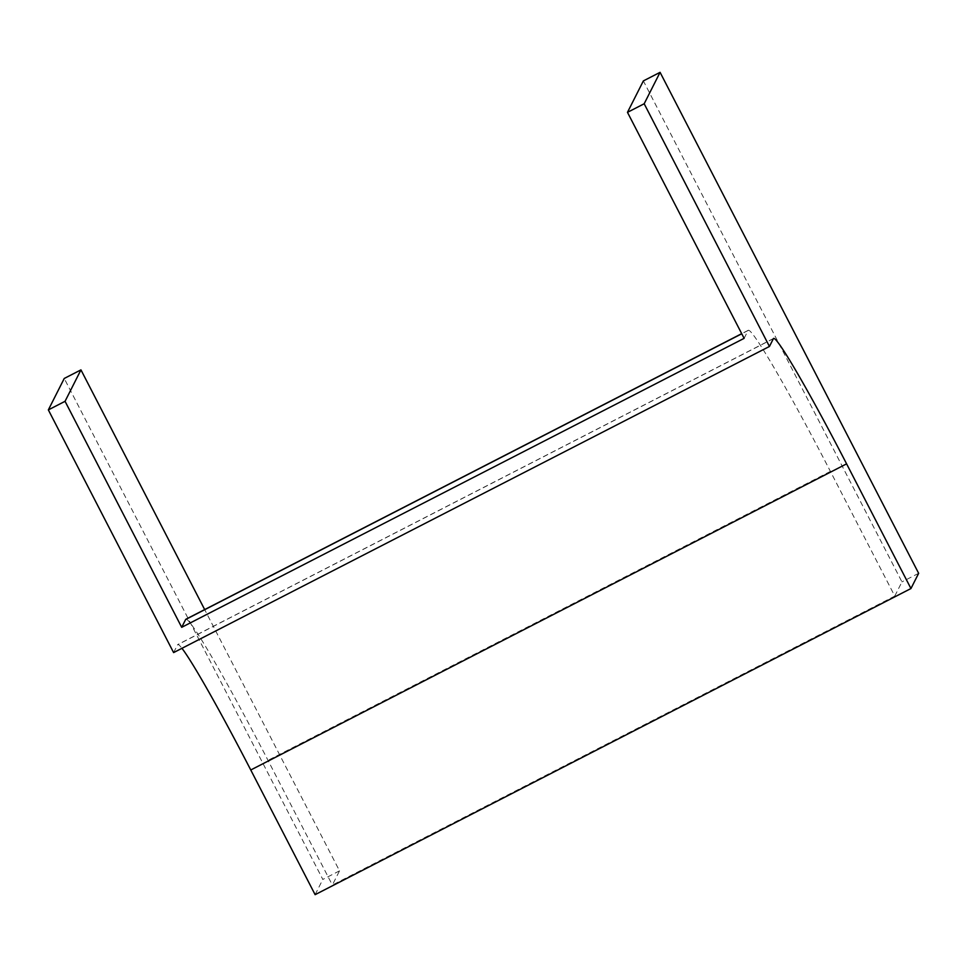 <?xml version="1.0" encoding="UTF-8"?>
<svg xmlns="http://www.w3.org/2000/svg" width="967" height="967" viewBox="0 0 967 967"><rect width="100%" height="100%" fill="white"/><g stroke="black" fill="none" stroke-linecap="round" stroke-linejoin="round"><path stroke-width="0.73" stroke-dasharray="4.83 3.63" d="M744.119 338.353L748.071 330.521A169.249 8.558 -117.2 0 1 748.301 330.279A169.249 8.558 -117.2 0 1 830.411 471.388L894.777 596.083L332.358 885.047L339.526 870.856L204.678 609.585M339.526 870.856L322.821 879.438L64.245 378.46M894.777 596.083L901.945 581.892L643.369 80.914M918.65 573.31L901.945 581.892M315.121 894.668L322.821 879.438M173.613 652.592L177.577 644.771A150.441 7.603 -117.2 0 1 177.771 644.554A150.441 7.603 -117.2 0 1 181.953 648.313M185.882 619.243A169.249 8.558 -117.2 0 1 268.004 760.352L332.358 885.047M773.395 338.643L177.577 644.771M748.071 330.521L741.762 333.772M830.411 471.388L268.004 760.352M773.6 338.426L177.771 644.554M748.301 330.279L741.701 333.663"/><path stroke-width="1.45" d="M204.678 609.585L80.95 369.877L64.245 378.46L48.35 409.899L173.613 652.592L769.442 346.464L773.395 338.643A150.441 7.603 -117.2 0 1 773.6 338.426A150.441 7.603 -117.2 0 1 846.596 463.858L910.95 588.54L918.65 573.31L660.074 72.332L643.369 80.914L627.474 112.341L744.119 338.353L181.699 627.317L185.664 619.484A169.249 8.558 -117.2 0 1 185.882 619.243L741.701 333.663M80.95 369.877L65.055 401.305L48.35 409.899M65.055 401.305L181.699 627.317M660.074 72.332L644.179 103.759L769.442 346.464M644.179 103.759L627.474 112.341M910.95 588.54L315.121 894.668L250.767 769.986A150.441 7.603 -117.2 0 0 181.953 648.313M846.596 463.858L250.767 769.986M741.762 333.772L185.664 619.484"/></g></svg>

